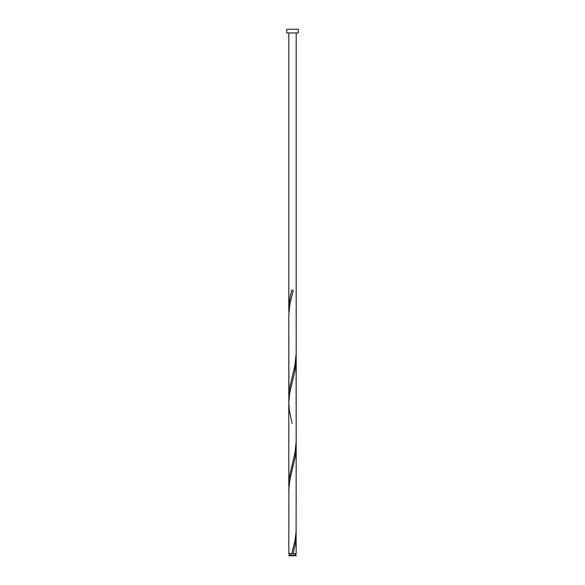 <?xml version="1.0" encoding="UTF-8"?>
<svg xmlns="http://www.w3.org/2000/svg" width="585" height="585" viewBox="0 0 585 585"><rect width="100%" height="100%" fill="white"/><g stroke="black" fill="none" stroke-linecap="round" stroke-linejoin="round"><path stroke-width="0.88" d="M296.185 555.75L288.814 555.75L288.814 555.077L296.185 555.077L296.185 555.75M295.447 555.077L295.447 553.6M292.412 553.6L296.185 553.6L296.112 531.663M289.553 555.077L289.553 553.6M298.291 32.935L286.708 32.935L286.708 29.25L298.291 29.25L298.291 32.935M296.185 446.713L296.112 531.663L294.994 540.438L291.769 553.6L288.814 553.6L288.888 487.788L290.006 479.013L295.213 457.075L296.164 448.3L296.112 356.163M293.231 553.6L295.571 542.631L296.185 534.463M288.814 490.588L288.814 397.244L289.429 389.069L294.994 364.938L296.185 353.369L296.185 441.719L294.994 452.688L289.429 476.819L288.888 487.788M292.134 423.379L289.429 411.006L288.814 402.838L288.814 484.994L288.814 314.481L290.006 303.513L293.231 290.35L291.769 290.35C289.926 296.734 288.946 303.11 288.814 309.494L288.888 312.288M288.888 400.038L288.814 315.088L288.814 402.838L289.612 393.456L294.796 371.519L296.185 358.963M288.814 309.494L288.814 32.935M291.769 553.6L292.5 553.6M296.185 353.369L296.185 32.935"/></g></svg>
